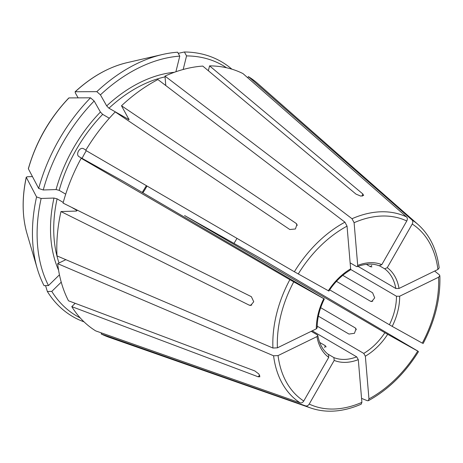 <?xml version="1.0" encoding="UTF-8"?>
<svg xmlns="http://www.w3.org/2000/svg" width="463" height="463" viewBox="0 0 463 463"><rect width="100%" height="100%" fill="white"/><g stroke="black" fill="none" stroke-linecap="round" stroke-linejoin="round"><path stroke-width="0.69" d="M317.138 327.85L316.322 328.834L277.406 347.835L272.927 348.031L57.013 255.9A148.316 101.53 120.3 0 1 60.966 211.562L76.216 211.07L76.968 210.763L76.476 210.173A125.496 85.91 120.3 0 0 76.285 211.064M316.322 328.834A53.621 36.704 -59.7 0 1 323.787 298.664L289.844 279.675L81.175 158.277L93.387 165.054A125.496 85.91 120.3 0 0 93.37 165.083M226.546 67.76A145.029 99.279 120.3 0 0 186.548 55.907L183.186 69.485M231.865 69.161A147.523 100.986 120.3 0 0 184.401 51.989A498780.773 333943.004 -91.8 0 0 178.249 53.349M186.548 55.907L184.401 51.989M278.06 355.59A103.81 71.065 120.3 0 0 303.763 401.016L328.736 357.372A53.621 36.704 -59.7 0 1 316.976 336.589L278.06 355.59L273.581 355.787L57.667 263.655A148.316 101.53 120.3 0 0 68.483 300.788L254.824 370.932L258.869 374L259.876 376.778L258.128 376.778L259.743 375.198M174.348 72.286A127.776 87.472 120.3 0 0 106.687 105.905L100.436 94.857A145.029 99.279 120.3 0 1 179.771 56.121L175.905 71.736M106.687 105.905L108.95 108.209L129.079 119.697L121.497 105.767L296.094 223.369L296.968 224.358L295.411 228.982L289.821 229.521L115.223 111.924A148.316 101.53 120.3 0 0 85.707 150.359L294.375 271.758L328.846 291.024M179.771 56.121L177.624 52.203A147.523 100.986 120.3 0 0 162.426 54.507A147.523 100.986 120.3 0 0 96.808 91.662A498780.773 134438.272 -134.4 0 0 75.272 91.755L75.07 91.824C91.535 76.713 108.869 66.99 127.076 62.655A117.915 80.718 120.3 0 0 75.272 91.755L75.266 92.814L78.125 97.867M309.22 404.06A103.81 71.065 120.3 0 0 361.892 402.359L358.293 359.641A53.621 36.704 -59.7 0 1 334.193 360.417L309.22 404.06C308.202 405.594 307.021 406.213 305.684 405.918L101.177 333.95A148.316 101.53 120.3 0 0 109.407 337.429L310.847 408.053C326.374 413.274 343.152 411.995 361.186 404.199M100.413 112.058A127.776 87.472 120.3 0 0 56.064 189.564L43.25 189.98A145.029 99.279 120.3 0 1 94.163 101.009L100.413 112.058L102.676 114.361L109.32 118.25M56.064 189.564L59.195 190.351L65.711 194.165M94.163 101.009L90.528 97.815A498780.744 134438.26 -134.4 0 0 68.993 97.907L68.784 97.988C49.518 118.302 36.045 141.846 28.365 168.625L28.393 168.856A498780.738 143818.571 -166.1 0 0 38.672 188.447L43.25 189.98M368.953 398.909A103.81 71.065 120.3 0 0 417.736 351.081L387.676 334.309A53.621 36.704 -59.7 0 1 365.353 356.192L368.953 398.909L368.322 400.692L367.344 400.709L361.557 398.383M59.449 274.808L48.488 285.555A145.029 99.279 120.3 0 1 41.149 198.465L53.963 198.048L57.094 198.835L63.24 202.429M41.149 198.465L36.571 196.931A147.523 100.986 120.3 0 0 37.243 268.511A147.523 100.986 120.3 0 0 44.049 285.648L48.488 285.555M36.571 196.931A498780.738 143818.571 -166.1 0 1 26.298 177.341L26.258 177.132C21.865 197.77 22.12 216.626 27.022 233.699L37.243 268.511M27.022 233.699A117.915 80.718 120.3 0 1 26.298 177.341L27.236 176.756L32.451 176.588M422.268 343.158A103.81 71.065 120.3 0 0 438.588 277.215L399.673 296.216A53.621 36.704 -59.7 0 1 392.207 326.386L422.441 343.205M392.207 326.386L329.668 289.844M399.673 296.216L396.461 296.245A51.341 35.142 -59.7 0 1 389.4 324.783M80.215 317.907A145.029 99.279 120.3 0 1 51.798 291.401L61.232 282.146M51.798 291.401L47.353 291.487A147.523 100.986 120.3 0 0 84.046 321.854M47.353 291.487A498780.773 337828.459 150.5 0 1 45.553 285.613M437.934 269.46A103.81 71.065 120.3 0 0 412.232 224.04L387.259 267.678A53.621 36.704 -59.7 0 1 399.019 288.461L437.934 269.46L439.167 267.88M399.019 288.461L395.813 288.49L357.986 266.364M387.259 267.678L384.684 268.829A51.341 35.142 -59.7 0 1 395.813 288.49M406.774 220.996A103.81 71.065 120.3 0 0 354.102 222.691L357.702 265.415A53.621 36.704 -59.7 0 1 381.801 264.633L406.774 220.996C407.585 219.335 407.527 217.992 406.607 216.962L242.965 73.582A148.316 101.53 120.3 0 0 209.56 65.868L362.772 193.904L363.634 195.45L360.7 196.075L356.001 194.119L202.782 66.082A148.316 101.53 120.3 0 0 164.99 76.1L165.783 85.539M381.801 264.633L379.226 265.785M357.702 265.415L357.21 266.624L356.435 266.52L350.132 262.834M234.075 243.295A145.029 99.279 120.3 0 0 236.963 238.352M328.319 290.747A53.621 36.704 -59.7 0 1 350.641 268.858L347.042 226.141L344.947 222.176L157.924 79.549A148.316 101.53 120.3 0 0 121.497 105.767M319.678 342.429L325.217 345.67L326.149 346.943M327.74 353.987L333.892 357.592L334.193 360.417M311.229 331.323L317.311 334.882L317.786 335.501L316.976 336.589M93.387 165.054L79.028 156.656L123.436 181.432L323.724 298.589M379.741 265.936L384.684 268.829M350.613 269.42L396.461 296.245M417.91 351.128L258.435 257.173L184.587 215.544L384.869 332.706A51.341 35.142 -59.7 0 1 363.756 353.408L317.19 326.166M312.218 330.842L356.689 356.851A51.341 35.142 -59.7 0 1 348.188 359.109A51.341 35.142 -59.7 0 1 333.892 357.592M318.37 316.165L348.98 334.066L354.45 333.308L356.059 328.782L355.254 327.914L320.685 307.692M336.439 281.336L370.504 301.263L371.725 301.535L374.706 297.859L372.605 292.784L342.776 275.335M366.349 264.321L370.406 266.694L371.951 266.896M350.641 268.858L350.231 270.033M323.787 298.664L324.314 298.948M79.028 156.656C75.295 154.474 79.827 146.557 83.566 148.733L85.869 150.081M354.102 222.691L352.007 218.727L164.99 76.1M328.736 357.372L328.551 354.617C322.977 350.474 319.395 344.09 317.809 335.467M303.763 401.016C302.744 402.55 301.563 403.169 300.227 402.874L95.719 330.906A148.316 101.53 120.3 0 1 71.788 306.633L258.128 376.778M208.35 70.741L209.56 65.868M358.293 359.641L356.689 356.851M361.892 402.359L361.192 404.17M365.353 356.192L363.756 353.408M60.966 211.562L249.285 305.181L250.651 305.441L253.741 301.76L251.38 296.696L63.061 203.078A148.316 101.53 120.3 0 1 81.175 158.277M439.184 267.857C436.771 249.464 429.762 235.054 418.158 224.607L257.868 83.629A148.316 101.53 120.3 0 0 248.423 76.627L247.757 77.784M75.18 303.311L71.788 306.633M387.676 334.309L384.869 332.706M71.609 207.326L76.476 210.173M57.667 263.655L65.839 259.668M101.177 333.95L101.715 333.013M412.232 224.04C413.042 222.379 412.984 221.036 412.064 220.006L248.423 76.627M438.588 277.215L439.827 275.705L439.358 274.848L434.67 271.058M100.436 94.857L96.808 91.662M90.528 97.815A147.523 100.986 120.3 0 0 38.672 188.447M293.727 281.892A103.81 71.065 120.3 0 0 277.406 347.835M165.054 76.875A125.496 85.91 120.3 0 0 108.95 108.209M128.963 118.962A125.496 85.91 120.3 0 0 128.332 119.547M102.676 114.361A125.496 85.91 120.3 0 0 59.195 190.351M68.993 97.907A117.915 80.718 120.3 0 0 28.393 168.856M53.963 198.048A127.776 87.472 120.3 0 0 58.587 270.189M57.094 198.835A125.496 85.91 120.3 0 0 59.044 262.984M347.042 226.141A103.81 71.065 120.3 0 0 298.259 273.974M344.947 222.176A107.202 73.385 120.3 0 0 294.375 271.758M82.096 158.369A51.341 35.142 -59.7 0 1 86.321 150.712M146.997 186.016A51.341 35.142 -59.7 0 1 142.87 192.799M324.725 347.644L325.217 345.67M296.094 223.369L297.258 225.412M362.772 193.904L362.205 196.196M356.313 329.789L355.254 327.914M372.773 301.193L370.504 301.263M249.285 305.181L251.762 305.1M371.783 265.345L370.406 266.694M406.607 216.962A107.202 73.385 120.3 0 0 352.007 218.727M418.158 224.607A107.202 73.385 120.3 0 0 412.064 220.006M305.684 405.918A107.202 73.385 120.3 0 0 310.847 408.053M273.581 355.787A107.202 73.385 120.3 0 0 300.227 402.874M289.844 279.675A107.202 73.385 120.3 0 0 272.927 348.031M127.076 62.655L162.426 54.507M379.4 265.866C372.912 263.285 365.51 263.551 357.193 266.659M350.277 270.039C342.018 274.964 334.876 281.973 328.846 291.071M142.251 192.434L146.377 185.651M317.167 327.885C317.178 318.376 319.574 308.723 324.355 298.924M423.101 343.575C435.041 320.83 440.62 298.213 439.85 275.728M368.351 400.703C388.243 389.759 404.969 373.375 418.54 351.544"/></g></svg>
